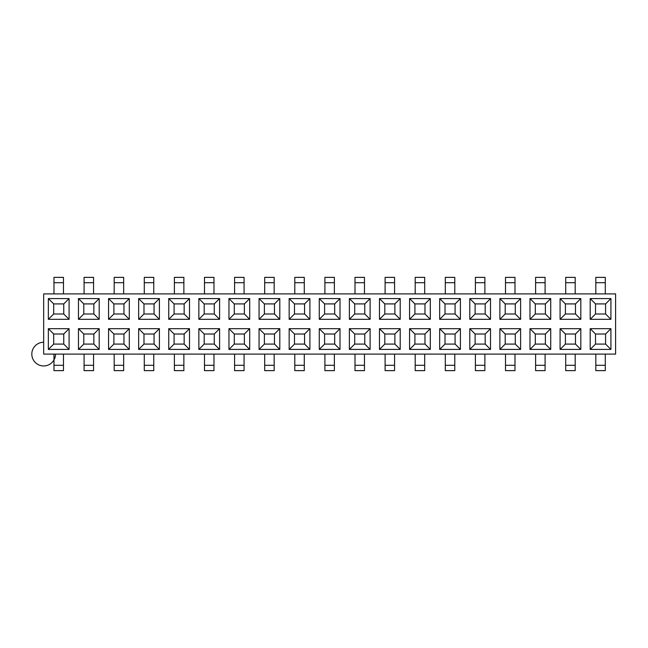<?xml version="1.0" encoding="UTF-8"?>
<svg xmlns="http://www.w3.org/2000/svg" width="648" height="648" viewBox="0 0 648 648"><rect width="100%" height="100%" fill="white"/><g stroke="black" fill="none" stroke-linecap="round" stroke-linejoin="round"><path stroke-width="0.97" d="M615.6 293.9L615.6 354.1L615.6 293.9L43.667 293.9L615.6 293.9M43.667 354.1L43.667 293.9L43.667 354.1L615.6 354.1L43.667 354.1M228.963 298.582L249.699 298.582L249.699 319.318L228.963 319.318L228.963 298.582L228.963 319.318L249.699 319.318L244.369 313.988L244.369 303.912L244.369 313.988L234.293 313.988L234.293 303.912L244.369 303.912L249.699 298.582L244.369 303.912L234.293 303.912L228.963 298.582L234.293 303.912L234.293 313.988L228.963 319.318L234.293 313.988L244.369 313.988L249.699 319.318L249.699 298.582L228.963 298.582M319.27 298.582L340.006 298.582L340.006 319.318L319.27 319.318L319.27 298.582L319.27 319.318L324.599 313.988L324.599 303.912L334.676 303.912L334.676 313.988L334.676 303.912L340.006 298.582L334.676 303.912L324.599 303.912L319.27 298.582L324.599 303.912L324.599 313.988L319.27 319.318L340.006 319.318L340.006 298.582L319.27 298.582M560.075 298.582L580.819 298.582L580.819 319.318L560.075 319.318L560.075 298.582L565.412 303.912L575.481 303.912L580.819 298.582L560.075 298.582L560.075 319.318L565.412 313.988L565.412 303.912L575.481 303.912L575.481 313.988L575.481 303.912L580.819 298.582L580.819 319.318L575.481 313.988L565.412 313.988L565.412 303.912L560.075 298.582M108.556 298.582L129.292 298.582L129.292 319.318L108.556 319.318L108.556 298.582L113.886 303.912L123.962 303.912L123.962 313.988L123.962 303.912L129.292 298.582L123.962 303.912L113.886 303.912L108.556 298.582L108.556 319.318L129.292 319.318L129.292 298.582L108.556 298.582M439.668 298.582L460.412 298.582L460.412 319.318L439.668 319.318L439.668 298.582L439.668 319.318L445.006 313.988L445.006 303.912L455.082 303.912L455.082 313.988L455.082 303.912L460.412 298.582L455.082 303.912L445.006 303.912L439.668 298.582L445.006 303.912L445.006 313.988L439.668 319.318L460.412 319.318L460.412 298.582L439.668 298.582M379.469 298.582L400.205 298.582L400.205 319.318L379.469 319.318L379.469 298.582L384.799 303.912L394.875 303.912L394.875 313.988L394.875 303.912L400.205 298.582L394.875 303.912L384.799 303.912L379.469 298.582L379.469 319.318L400.205 319.318L400.205 298.582L379.469 298.582M469.776 298.582L490.512 298.582L490.512 319.318L469.776 319.318L469.776 298.582L469.776 319.318L475.106 313.988L475.106 303.912L485.182 303.912L485.182 313.988L485.182 303.912L490.512 298.582L485.182 303.912L475.106 303.912L469.776 298.582L475.106 303.912L475.106 313.988L469.776 319.318L490.512 319.318L490.512 298.582L469.776 298.582M349.369 298.582L370.105 298.582L370.105 319.318L349.369 319.318L349.369 298.582L354.699 303.912L364.775 303.912L364.775 313.988L364.775 303.912L370.105 298.582L364.775 303.912L354.699 303.912L349.369 298.582L349.369 319.318L370.105 319.318L370.105 298.582L349.369 298.582M48.349 298.582L69.093 298.582L69.093 319.318L48.349 319.318L48.349 298.582L48.349 319.318L53.687 313.988L53.687 303.912L63.755 303.912L63.755 313.988L63.755 303.912L69.093 298.582L63.755 303.912L53.687 303.912L48.349 298.582L53.687 303.912L53.687 313.988L48.349 319.318L69.093 319.318L63.755 313.988L53.687 313.988L63.755 313.988L69.093 319.318L69.093 298.582L48.349 298.582M138.656 298.582L159.4 298.582L159.4 319.318L138.656 319.318L138.656 298.582L143.986 303.912L154.062 303.912L154.062 313.988L154.062 303.912L159.4 298.582L154.062 303.912L143.986 303.912L138.656 298.582L138.656 319.318L159.4 319.318L159.4 298.582L138.656 298.582M590.182 298.582L610.918 298.582L610.918 319.318L590.182 319.318L590.182 298.582L595.512 303.912L605.588 303.912L610.918 298.582L590.182 298.582L590.182 319.318L610.918 319.318L605.588 313.988L605.588 303.912L605.588 313.988L595.512 313.988L595.512 303.912L605.588 303.912L610.918 298.582L610.918 319.318L605.588 313.988L595.512 313.988L590.182 319.318L595.512 313.988L595.512 303.912L590.182 298.582M198.863 298.582L219.599 298.582L219.599 319.318L198.863 319.318L198.863 298.582L204.193 303.912L214.269 303.912L214.269 313.988L214.269 303.912L219.599 298.582L214.269 303.912L204.193 303.912L198.863 298.582L198.863 319.318L219.599 319.318L219.599 298.582L198.863 298.582M499.875 298.582L520.611 298.582L520.611 319.318L499.875 319.318L499.875 298.582L499.875 319.318L505.205 313.988L505.205 303.912L515.282 303.912L515.282 313.988L515.282 303.912L520.611 298.582L515.282 303.912L505.205 303.912L499.875 298.582L505.205 303.912L505.205 313.988L499.875 319.318L520.611 319.318L520.611 298.582L499.875 298.582M168.755 298.582L189.5 298.582L189.5 319.318L168.755 319.318L168.755 298.582L168.755 319.318L174.093 313.988L174.093 303.912L184.162 303.912L184.162 313.988L184.162 303.912L189.5 298.582L184.162 303.912L174.093 303.912L168.755 298.582L174.093 303.912L174.093 313.988L168.755 319.318L189.5 319.318L189.5 298.582L168.755 298.582M289.162 298.582L309.906 298.582L309.906 319.318L289.162 319.318L289.162 298.582L289.162 319.318L294.5 313.988L294.5 303.912L304.568 303.912L304.568 313.988L304.568 303.912L309.906 298.582L304.568 303.912L294.5 303.912L289.162 298.582L294.5 303.912L294.5 313.988L289.162 319.318L309.906 319.318L304.568 313.988L294.5 313.988L304.568 313.988L309.906 319.318L309.906 298.582L289.162 298.582M259.062 298.582L279.798 298.582L279.798 319.318L259.062 319.318L259.062 298.582L264.392 303.912L274.469 303.912L274.469 313.988L274.469 303.912L279.798 298.582L274.469 303.912L264.392 303.912L259.062 298.582L259.062 319.318L279.798 319.318L279.798 298.582L259.062 298.582M409.568 298.582L430.312 298.582L430.312 319.318L409.568 319.318L409.568 298.582L414.906 303.912L424.975 303.912L424.975 313.988L424.975 303.912L430.312 298.582L424.975 303.912L414.906 303.912L409.568 298.582L409.568 319.318L430.312 319.318L430.312 298.582L409.568 298.582M78.457 298.582L99.193 298.582L99.193 319.318L78.457 319.318L78.457 298.582L78.457 319.318L99.193 319.318L99.193 298.582L93.863 303.912L93.863 313.988L83.786 313.988L83.786 303.912L93.863 303.912L99.193 298.582L78.457 298.582L83.786 303.912L78.457 298.582M529.975 298.582L550.719 298.582L550.719 319.318L529.975 319.318L529.975 298.582L529.975 319.318L535.313 313.988L535.313 303.912L545.381 303.912L545.381 313.988L545.381 303.912L550.719 298.582L545.381 303.912L535.313 303.912L529.975 298.582L535.313 303.912L535.313 313.988L529.975 319.318L550.719 319.318L550.719 298.582L529.975 298.582M309.906 328.682L309.906 349.418L289.162 349.418L289.162 328.682L309.906 328.682L289.162 328.682L294.5 334.012L304.568 334.012L309.906 328.682L304.568 334.012L304.568 344.088L294.5 344.088L294.5 334.012L304.568 334.012L304.568 344.088L309.906 349.418L309.906 328.682M249.699 328.682L249.699 349.418L228.963 349.418L228.963 328.682L249.699 328.682L228.963 328.682L234.293 334.012L244.369 334.012L249.699 328.682L244.369 334.012L244.369 344.088L234.293 344.088L234.293 334.012L244.369 334.012L244.369 344.088L249.699 349.418L249.699 328.682M460.412 328.682L460.412 349.418L439.668 349.418L439.668 328.682L460.412 328.682L455.082 334.012L455.082 344.088L455.082 334.012L460.412 328.682L439.668 328.682L445.006 334.012L455.082 334.012L445.006 334.012L439.668 328.682L439.668 349.418L460.412 349.418L460.412 328.682M400.205 328.682L400.205 349.418L379.469 349.418L379.469 328.682L400.205 328.682L394.875 334.012L394.875 344.088L384.799 344.088L384.799 334.012L394.875 334.012L400.205 328.682L379.469 328.682L384.799 334.012L394.875 334.012L394.875 344.088L400.205 349.418L400.205 328.682M69.093 328.682L69.093 349.418L48.349 349.418L48.349 328.682L69.093 328.682L63.755 334.012L63.755 344.088L53.687 344.088L53.687 334.012L63.755 334.012L69.093 328.682L48.349 328.682L53.687 334.012L63.755 334.012L63.755 344.088L69.093 349.418L69.093 328.682M219.599 328.682L219.599 349.418L198.863 349.418L198.863 328.682L219.599 328.682L198.863 328.682L204.193 334.012L214.269 334.012L219.599 328.682L214.269 334.012L214.269 344.088L214.269 334.012L204.193 334.012L198.863 328.682L198.863 349.418L219.599 349.418L214.269 344.088L204.193 344.088L204.193 334.012L204.193 344.088L198.863 349.418L204.193 344.088L214.269 344.088L219.599 349.418L219.599 328.682M370.105 328.682L370.105 349.418L349.369 349.418L349.369 328.682L370.105 328.682L349.369 328.682L354.699 334.012L364.775 334.012L370.105 328.682L364.775 334.012L364.775 344.088L354.699 344.088L354.699 334.012L364.775 334.012L364.775 344.088L354.699 344.088L349.369 349.418L370.105 349.418L364.775 344.088L370.105 349.418L370.105 328.682M99.193 328.682L99.193 349.418L78.457 349.418L78.457 328.682L99.193 328.682L93.863 334.012L93.863 344.088L83.786 344.088L83.786 334.012L93.863 334.012L99.193 328.682L78.457 328.682L78.457 349.418L99.193 349.418L93.863 344.088L93.863 334.012L83.786 334.012L78.457 328.682L83.786 334.012L83.786 344.088L78.457 349.418L83.786 344.088L93.863 344.088L99.193 349.418L99.193 328.682M129.292 328.682L129.292 349.418L108.556 349.418L108.556 328.682L129.292 328.682L123.962 334.012L123.962 344.088L113.886 344.088L113.886 334.012L123.962 334.012L129.292 328.682L108.556 328.682L113.886 334.012L123.962 334.012L123.962 344.088L129.292 349.418L129.292 328.682M430.312 328.682L430.312 349.418L409.568 349.418L409.568 328.682L430.312 328.682L409.568 328.682L414.906 334.012L424.975 334.012L430.312 328.682L424.975 334.012L424.975 344.088L414.906 344.088L414.906 334.012L424.975 334.012L424.975 344.088L414.906 344.088L409.568 349.418L430.312 349.418L424.975 344.088L430.312 349.418L430.312 328.682M490.512 328.682L490.512 349.418L469.776 349.418L469.776 328.682L490.512 328.682L469.776 328.682L475.106 334.012L485.182 334.012L490.512 328.682L485.182 334.012L485.182 344.088L485.182 334.012L475.106 334.012L469.776 328.682L469.776 349.418L490.512 349.418L485.182 344.088L475.106 344.088L475.106 334.012L475.106 344.088L469.776 349.418L475.106 344.088L485.182 344.088L490.512 349.418L490.512 328.682M340.006 328.682L340.006 349.418L319.27 349.418L319.27 328.682L340.006 328.682L319.27 328.682L324.599 334.012L334.676 334.012L340.006 328.682L334.676 334.012L334.676 344.088L324.599 344.088L324.599 334.012L334.676 334.012L334.676 344.088L324.599 344.088L319.27 349.418L340.006 349.418L334.676 344.088L340.006 349.418L340.006 328.682M550.719 328.682L550.719 349.418L529.975 349.418L529.975 328.682L550.719 328.682L545.381 334.012L545.381 344.088L545.381 334.012L550.719 328.682L529.975 328.682L535.313 334.012L545.381 334.012L535.313 334.012L529.975 328.682L529.975 349.418L550.719 349.418L550.719 328.682M520.611 328.682L520.611 349.418L499.875 349.418L499.875 328.682L520.611 328.682L499.875 328.682L505.205 334.012L515.282 334.012L520.611 328.682L515.282 334.012L515.282 344.088L515.282 334.012L505.205 334.012L499.875 328.682L499.875 349.418L520.611 349.418L515.282 344.088L505.205 344.088L505.205 334.012L505.205 344.088L499.875 349.418L505.205 344.088L515.282 344.088L520.611 349.418L520.611 328.682M610.918 328.682L610.918 349.418L590.182 349.418L590.182 328.682L610.918 328.682L605.588 334.012L605.588 344.088L605.588 334.012L610.918 328.682L590.182 328.682L590.182 349.418L595.512 344.088L595.512 334.012L605.588 334.012L595.512 334.012L590.182 328.682L595.512 334.012L595.512 344.088L590.182 349.418L610.918 349.418L610.918 328.682M580.819 328.682L580.819 349.418L560.075 349.418L560.075 328.682L580.819 328.682L575.481 334.012L575.481 344.088L575.481 334.012L580.819 328.682L560.075 328.682L565.412 334.012L575.481 334.012L565.412 334.012L560.075 328.682L560.075 349.418L580.819 349.418L580.819 328.682M189.5 328.682L189.5 349.418L168.755 349.418L168.755 328.682L189.5 328.682L184.162 334.012L184.162 344.088L174.093 344.088L174.093 334.012L184.162 334.012L189.5 328.682L168.755 328.682L174.093 334.012L184.162 334.012L184.162 344.088L189.5 349.418L189.5 328.682M159.4 328.682L159.4 349.418L138.656 349.418L138.656 328.682L159.4 328.682L138.656 328.682L143.986 334.012L154.062 334.012L159.4 328.682L154.062 334.012L154.062 344.088L154.062 334.012L143.986 334.012L138.656 328.682L138.656 349.418L159.4 349.418L154.062 344.088L143.986 344.088L143.986 334.012L143.986 344.088L138.656 349.418L143.986 344.088L154.062 344.088L159.4 349.418L159.4 328.682M279.798 328.682L279.798 349.418L259.062 349.418L259.062 328.682L279.798 328.682L259.062 328.682L264.392 334.012L274.469 334.012L279.798 328.682L274.469 334.012L274.469 344.088L264.392 344.088L264.392 334.012L274.469 334.012L274.469 344.088L264.392 344.088L259.062 349.418L279.798 349.418L274.469 344.088L279.798 349.418L279.798 328.682M53.978 370.632L53.978 354.1L53.978 365.302L63.463 365.302L63.463 370.632L53.978 370.632L63.463 370.632M63.463 354.1L63.463 365.302L63.463 354.1M84.086 370.632L84.086 354.1L84.086 365.302L93.563 365.302L93.563 370.632L84.086 370.632L93.563 370.632M93.563 354.1L93.563 365.302L93.563 354.1M53.978 282.698L53.978 293.9L53.978 277.368L63.463 277.368L63.463 293.9L63.463 282.698L53.978 282.698L63.463 282.698M93.863 313.988L93.863 303.912L83.786 303.912L83.786 313.988L78.457 319.318L83.786 313.988L93.863 313.988L99.193 319.318L93.863 313.988M84.086 282.698L84.086 293.9L84.086 277.368L93.563 277.368L93.563 293.9L93.563 282.698L84.086 282.698L93.563 282.698M53.687 344.088L48.349 349.418L69.093 349.418L63.755 344.088L53.687 344.088L53.687 334.012L48.349 328.682L48.349 349.418L53.687 344.088M63.463 365.302L53.978 365.302M93.563 365.302L84.086 365.302M93.563 277.368L84.086 277.368M63.463 277.368L53.978 277.368M535.313 344.088L535.313 334.012L535.313 344.088L529.975 349.418L535.313 344.088L545.381 344.088L550.719 349.418L545.381 344.088L535.313 344.088M455.082 344.088L445.006 344.088L445.006 334.012L445.006 344.088L439.668 349.418L445.006 344.088L455.082 344.088L460.412 349.418L455.082 344.088M605.588 344.088L595.512 344.088L605.588 344.088L610.918 349.418L605.588 344.088M575.481 344.088L565.412 344.088L565.412 334.012L565.412 344.088L560.075 349.418L565.412 344.088L575.481 344.088L580.819 349.418L575.481 344.088M274.169 354.1L274.169 370.632L264.692 370.632L264.692 354.1L264.692 365.302L274.169 365.302L274.169 354.1M304.276 354.1L304.276 370.632L294.791 370.632L294.791 354.1L294.791 365.302L304.276 365.302L304.276 354.1M334.376 354.1L334.376 370.632L324.899 370.632L324.899 354.1L324.899 365.302L334.376 365.302L334.376 354.1M364.476 354.1L364.476 370.632L354.999 370.632L354.999 354.1L354.999 365.302L364.476 365.302L364.476 354.1M394.575 354.1L394.575 370.632L385.098 370.632L385.098 354.1L385.098 365.302L394.575 365.302L394.575 354.1M424.683 354.1L424.683 370.632L415.198 370.632L415.198 354.1L415.198 365.302L424.683 365.302L424.683 354.1M484.882 354.1L484.882 370.632L475.405 370.632L475.405 354.1L475.405 365.302L484.882 365.302L484.882 354.1M514.982 354.1L514.982 370.632L505.505 370.632L505.505 354.1L505.505 365.302L514.982 365.302L514.982 354.1M575.189 354.1L575.189 370.632L565.704 370.632L565.704 354.1L565.704 365.302L575.189 365.302L575.189 354.1M605.289 354.1L605.289 370.632L595.812 370.632L595.812 354.1L595.812 365.302L605.289 365.302L605.289 354.1M114.186 370.632L114.186 354.1L114.186 365.302L123.663 365.302L123.663 370.632L114.186 370.632L123.663 370.632M174.385 370.632L174.385 354.1L174.385 365.302L183.87 365.302L183.87 370.632L174.385 370.632L183.87 370.632M204.493 370.632L204.493 354.1L204.493 365.302L213.97 365.302L213.97 370.632L204.493 370.632L213.97 370.632M445.298 370.632L445.298 354.1L445.298 365.302L454.783 365.302L454.783 370.632L445.298 370.632L454.783 370.632M545.09 354.1L545.09 370.632L535.604 370.632L535.604 354.1L535.604 365.302L545.09 365.302L545.09 354.1M244.069 354.1L244.069 370.632L234.592 370.632L234.592 354.1L234.592 365.302L244.069 365.302L244.069 354.1M183.87 354.1L183.87 365.302L183.87 354.1M144.285 370.632L144.285 354.1L144.285 365.302L153.77 365.302L153.77 370.632L144.285 370.632L153.77 370.632M123.663 354.1L123.663 365.302L123.663 354.1M153.77 354.1L153.77 365.302L153.77 354.1M213.97 354.1L213.97 365.302L213.97 354.1M454.783 354.1L454.783 365.302L454.783 354.1M143.986 313.988L143.986 303.912L143.986 313.988L138.656 319.318L143.986 313.988L154.062 313.988L159.4 319.318L154.062 313.988L143.986 313.988M204.193 313.988L204.193 303.912L204.193 313.988L198.863 319.318L204.193 313.988L214.269 313.988L219.599 319.318L214.269 313.988L204.193 313.988M264.392 313.988L264.392 303.912L264.392 313.988L259.062 319.318L264.392 313.988L274.469 313.988L279.798 319.318L274.469 313.988L264.392 313.988M354.699 313.988L354.699 303.912L354.699 313.988L349.369 319.318L354.699 313.988L364.775 313.988L370.105 319.318L364.775 313.988L354.699 313.988M384.799 313.988L384.799 303.912L384.799 313.988L379.469 319.318L384.799 313.988L394.875 313.988L400.205 319.318L394.875 313.988L384.799 313.988M123.962 313.988L113.886 313.988L113.886 303.912L113.886 313.988L108.556 319.318L113.886 313.988L123.962 313.988L129.292 319.318L123.962 313.988M184.162 313.988L174.093 313.988L184.162 313.988L189.5 319.318L184.162 313.988M334.676 313.988L324.599 313.988L334.676 313.988L340.006 319.318L334.676 313.988M424.975 313.988L414.906 313.988L414.906 303.912L414.906 313.988L409.568 319.318L414.906 313.988L424.975 313.988L430.312 319.318L424.975 313.988M455.082 313.988L445.006 313.988L455.082 313.988L460.412 319.318L455.082 313.988M485.182 313.988L475.106 313.988L485.182 313.988L490.512 319.318L485.182 313.988M515.282 313.988L505.205 313.988L515.282 313.988L520.611 319.318L515.282 313.988M545.381 313.988L535.313 313.988L545.381 313.988L550.719 319.318L545.381 313.988M304.276 277.368L304.276 293.9L304.276 282.698L294.791 282.698L294.791 277.368L304.276 277.368L294.791 277.368M264.692 282.698L264.692 293.9L264.692 277.368L274.169 277.368L274.169 293.9L274.169 282.698L264.692 282.698L274.169 282.698M123.663 277.368L123.663 293.9L123.663 282.698L114.186 282.698L114.186 277.368L123.663 277.368L114.186 277.368M183.87 277.368L183.87 293.9L183.87 282.698L174.385 282.698L174.385 277.368L183.87 277.368L174.385 277.368M213.97 277.368L213.97 293.9L213.97 282.698L204.493 282.698L204.493 277.368L213.97 277.368L204.493 277.368M244.069 277.368L244.069 293.9L244.069 282.698L234.592 282.698L234.592 277.368L244.069 277.368L234.592 277.368M334.376 277.368L334.376 293.9L334.376 282.698L324.899 282.698L324.899 277.368L334.376 277.368L324.899 277.368M364.476 277.368L364.476 293.9L364.476 282.698L354.999 282.698L354.999 277.368L364.476 277.368L354.999 277.368M394.575 277.368L394.575 293.9L394.575 282.698L385.098 282.698L385.098 277.368L394.575 277.368L385.098 277.368M424.683 277.368L424.683 293.9L424.683 282.698L415.198 282.698L415.198 277.368L424.683 277.368L415.198 277.368M454.783 277.368L454.783 293.9L454.783 282.698L445.298 282.698L445.298 277.368L454.783 277.368L445.298 277.368M484.882 277.368L484.882 293.9L484.882 282.698L475.405 282.698L475.405 277.368L484.882 277.368L475.405 277.368M514.982 277.368L514.982 293.9L514.982 282.698L505.505 282.698L505.505 277.368L514.982 277.368L505.505 277.368M545.09 277.368L545.09 293.9L545.09 282.698L535.604 282.698L535.604 277.368L545.09 277.368L535.604 277.368M575.189 277.368L575.189 293.9L575.189 282.698L565.704 282.698L565.704 277.368L575.189 277.368L565.704 277.368M114.186 282.698L114.186 293.9L114.186 282.698L123.663 282.698M144.285 282.698L144.285 293.9L144.285 277.368L153.77 277.368L153.77 293.9L153.77 282.698L144.285 282.698L153.77 282.698M174.385 282.698L174.385 293.9L174.385 282.698L183.87 282.698M204.493 282.698L204.493 293.9L204.493 282.698L213.97 282.698M234.592 282.698L234.592 293.9L234.592 282.698L244.069 282.698M294.791 282.698L294.791 293.9L294.791 282.698L304.276 282.698M605.289 277.368L605.289 293.9L605.289 282.698L595.812 282.698L595.812 277.368L605.289 277.368L595.812 277.368M324.899 282.698L324.899 293.9L324.899 282.698L334.376 282.698M354.999 282.698L354.999 293.9L354.999 282.698L364.476 282.698M505.505 282.698L505.505 293.9L505.505 282.698L514.982 282.698M385.098 282.698L385.098 293.9L385.098 282.698L394.575 282.698M415.198 282.698L415.198 293.9L415.198 282.698L424.683 282.698M445.298 282.698L445.298 293.9L445.298 282.698L454.783 282.698M475.405 282.698L475.405 293.9L475.405 282.698L484.882 282.698M535.604 282.698L535.604 293.9L535.604 282.698L545.09 282.698M565.704 282.698L565.704 293.9L565.704 282.698L575.189 282.698M595.812 282.698L595.812 293.9L595.812 282.698L605.289 282.698M264.392 334.012L259.062 328.682L259.062 349.418L264.392 344.088L264.392 334.012M354.699 334.012L349.369 328.682L349.369 349.418L354.699 344.088L354.699 334.012M294.5 344.088L289.162 349.418L309.906 349.418L304.568 344.088L294.5 344.088L294.5 334.012L289.162 328.682L289.162 349.418L294.5 344.088M324.599 334.012L319.27 328.682L319.27 349.418L324.599 344.088L324.599 334.012M414.906 334.012L409.568 328.682L409.568 349.418L414.906 344.088L414.906 334.012M234.293 344.088L228.963 349.418L249.699 349.418L244.369 344.088L234.293 344.088L234.293 334.012L228.963 328.682L228.963 349.418L234.293 344.088M113.886 344.088L108.556 349.418L129.292 349.418L123.962 344.088L113.886 344.088L113.886 334.012L108.556 328.682L108.556 349.418L113.886 344.088M384.799 344.088L379.469 349.418L400.205 349.418L394.875 344.088L384.799 344.088L384.799 334.012L379.469 328.682L379.469 349.418L384.799 344.088M174.093 344.088L168.755 349.418L189.5 349.418L184.162 344.088L174.093 344.088L174.093 334.012L168.755 328.682L168.755 349.418L174.093 344.088M575.481 313.988L580.819 319.318L560.075 319.318L565.412 313.988L575.481 313.988M505.505 370.632L514.982 370.632M514.982 365.302L505.505 365.302M535.604 370.632L545.09 370.632M545.09 365.302L535.604 365.302M385.098 370.632L394.575 370.632M394.575 365.302L385.098 365.302M123.663 365.302L114.186 365.302M354.999 370.632L364.476 370.632M364.476 365.302L354.999 365.302M294.791 370.632L304.276 370.632M304.276 365.302L294.791 365.302M234.592 370.632L244.069 370.632M244.069 365.302L234.592 365.302M153.77 365.302L144.285 365.302M565.704 370.632L575.189 370.632M575.189 365.302L565.704 365.302M183.87 365.302L174.385 365.302M595.812 370.632L605.289 370.632M605.289 365.302L595.812 365.302M264.692 370.632L274.169 370.632M274.169 365.302L264.692 365.302M415.198 370.632L424.683 370.632M424.683 365.302L415.198 365.302M324.899 370.632L334.376 370.632M334.376 365.302L324.899 365.302M475.405 370.632L484.882 370.632M484.882 365.302L475.405 365.302M454.783 365.302L445.298 365.302M213.97 365.302L204.493 365.302M274.169 277.368L264.692 277.368M153.77 277.368L144.285 277.368M43.667 342.249A11.85 11.85 0 0 0 31.817 354.1A11.85 11.85 0 0 0 43.667 365.95A11.85 11.85 0 0 0 55.526 354.1"/></g></svg>
